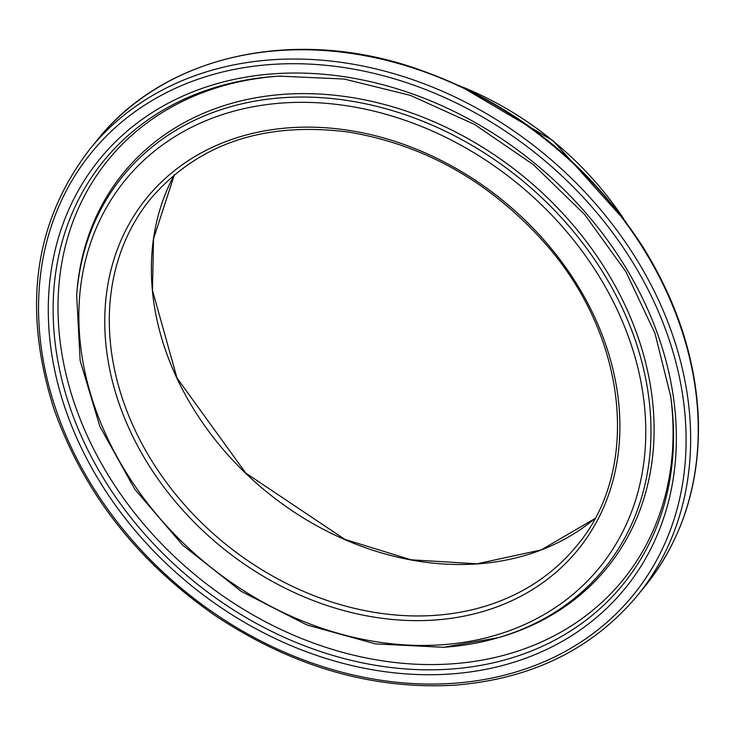 <?xml version="1.0" encoding="UTF-8"?>
<svg xmlns="http://www.w3.org/2000/svg" width="735" height="735" viewBox="0 0 735 735"><rect width="100%" height="100%" fill="white"/><g stroke="black" fill="none" stroke-linecap="round" stroke-linejoin="round"><path stroke-width="1.1" d="M462.324 86.923A289.829 232.499 39.3 0 1 623.785 218.975M476.804 563.938A274.752 220.408 -140.7 0 0 594.891 518.588L541.153 549.936L477.024 563.809L411.076 559.804L344.743 539.334L245.756 473.046L177.006 378.001L152.467 290.353L153.523 238.857L174.425 174.664A274.752 220.408 -140.7 0 0 213.224 437.252A274.752 220.408 -140.7 0 0 476.804 563.938M434.734 615.379A274.752 220.408 39.3 0 1 159.118 472.146A274.752 220.408 39.3 0 1 150.978 198.349C198.661 143.38 264.591 121.303 348.767 132.107C424.251 144.813 489.17 181.325 543.514 241.64C627.791 335.169 641.931 469.794 576.332 546.252A274.752 220.408 39.3 0 1 434.734 615.379M434.321 620.055A278.234 223.192 -140.7 0 0 540.537 236.146A278.234 223.192 -140.7 0 0 112.152 265.519A278.234 223.192 -140.7 0 0 434.321 620.055M441.551 644.806A306.21 245.637 39.3 0 1 86.996 254.613A306.21 245.637 39.3 0 1 558.453 222.301A306.21 245.637 39.3 0 1 441.551 644.806M452.824 683.339A349.759 280.577 39.3 0 1 47.839 237.653A349.759 280.577 39.3 0 1 586.346 200.738A349.759 280.577 39.3 0 1 452.824 683.339M637.08 595.938A353.241 283.361 -140.7 0 0 543.055 152.963A353.241 283.361 -140.7 0 0 90.221 148.663C34.003 221.538 21.949 308.434 54.068 409.331C83.808 492.955 137.638 561.788 215.557 615.838C292.282 666.645 371.882 689.77 454.377 685.204C531.24 679.103 592.144 649.345 637.08 595.938L644.659 586.677A353.241 283.361 39.3 0 0 550.634 143.692A353.241 283.361 39.3 0 0 97.801 139.393C162.711 57.973 286.09 28.196 404.875 64.836C505.625 96.864 585.078 157.713 643.235 247.392C677.073 302.113 695.411 358.469 698.25 416.46C700.593 482.463 682.732 539.196 644.659 586.677M450.096 674.023A339.23 272.134 -140.7 0 0 579.612 205.947A339.23 272.134 -140.7 0 0 57.302 241.751A339.23 272.134 -140.7 0 0 450.096 674.023M443.83 647.25A310.565 249.128 -140.7 0 0 496.051 638.311A310.565 249.128 -140.7 0 0 521.216 179.652A310.565 249.128 -140.7 0 0 76.67 295.286L80.143 360.637L99.923 426.557L134.827 489.308L182.877 545.333L241.291 591.399L306.752 624.906L375.493 643.897L443.628 647.296L498.394 637.649A312.164 250.415 -140.7 0 0 523.688 176.639A312.164 250.415 -140.7 0 0 76.853 292.87L76.67 295.286M450.004 669.135A335.068 268.789 39.3 0 1 65.149 391.994A335.068 268.789 39.3 0 1 278.914 76.128L344.145 79.04L410.332 95.357L474.415 124.353L533.445 164.713L584.702 214.565L625.834 271.619L654.958 333.258L670.752 396.606A335.068 268.789 39.3 0 1 450.004 669.135M280.393 76.036A332.192 266.483 -140.7 0 0 70.137 389.835A332.192 266.483 -140.7 0 0 451.483 663.88A332.192 266.483 -140.7 0 0 670.54 395.145M625.908 221.841L553.06 140.716L459.09 85.416M90.221 148.663L97.801 139.393"/></g></svg>
